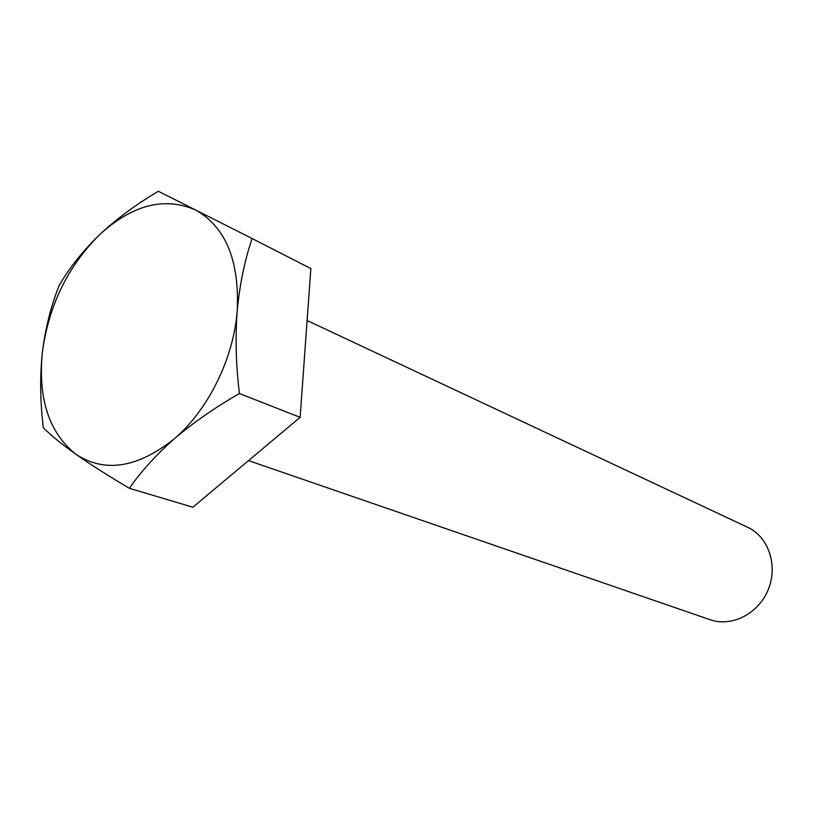 <?xml version="1.0" encoding="UTF-8"?>
<svg xmlns="http://www.w3.org/2000/svg" width="813" height="813" viewBox="0 0 813 813"><rect width="100%" height="100%" fill="white"/><g stroke="black" fill="none" stroke-linecap="round" stroke-linejoin="round"><path stroke-width="1.22" d="M248.493 460.605L710.115 619.719C731.375 627.28 757.96 614.089 767.929 590.37C778.132 566.752 769.271 538.267 749.149 528.003L307.111 320.515M252.091 238.534L195.313 209.845C225.668 226.817 239.622 260.587 237.183 311.176C239.672 284.672 244.642 260.455 252.091 238.534L310.851 268.575L300.139 417.333L192.874 507.221L129.399 488.318C140.903 471.591 155.913 455.046 174.439 438.685C137.763 467.932 104.938 473.156 75.955 454.325C49.105 432.882 37.896 398.909 42.357 352.385C48.628 305.861 67.591 266.725 99.257 234.998C82.57 251.298 69.237 268.056 59.268 285.282C51.036 305.718 45.396 328.086 42.357 352.385C39.837 376.958 40.172 402.079 43.343 427.75C50.67 435.148 61.534 444.01 75.955 454.325C90.782 464.711 108.586 476.042 129.399 488.318M237.183 311.176C233.565 358.533 208.128 410.016 174.439 438.685C193.565 422.435 215.221 407.394 239.418 393.533C235.953 365.332 235.211 337.873 237.183 311.176M195.313 209.845C164.074 196.522 132.052 204.906 99.257 234.998C116.432 218.961 136.137 204.378 158.352 191.268L195.313 209.845M300.139 417.333L239.418 393.533"/></g></svg>
